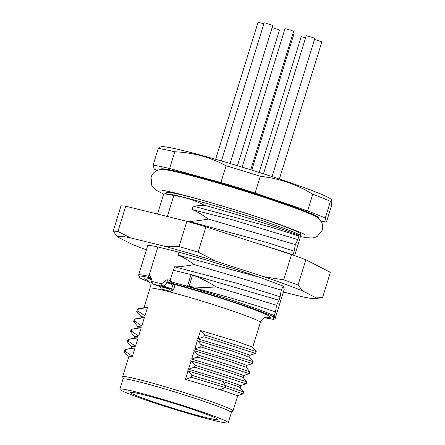 <?xml version="1.0" encoding="UTF-8"?>
<svg xmlns="http://www.w3.org/2000/svg" width="445" height="445" viewBox="0 0 445 445"><rect width="100%" height="100%" fill="white"/><g stroke="black" fill="none" stroke-linecap="round" stroke-linejoin="round"><path stroke-width="0.67" d="M213.116 420.258A56.721 3.065 -162.8 0 0 228.229 422.75A56.721 3.065 -162.8 0 0 194.704 409.383A56.721 3.065 -162.8 0 0 134.974 391.695A56.721 3.065 -162.8 0 0 119.861 389.208A56.721 3.065 -162.8 0 0 153.386 402.569A56.721 3.065 -162.8 0 0 213.116 420.258M143.98 398.553A45.418 2.459 17.2 0 1 130.674 392.512A45.418 2.459 17.2 0 1 157.669 398.542A45.418 2.459 17.2 0 1 204.11 413.399A45.418 2.459 17.2 0 1 217.438 419.374A45.418 2.459 17.2 0 1 191.005 413.577A45.418 2.459 17.2 0 1 143.98 398.553M119.861 389.208L122.992 379.09A56.721 3.065 17.2 0 1 138.1 381.582A56.721 3.065 -162.8 0 1 197.836 399.271A56.721 3.065 -162.8 0 1 231.356 412.637L228.229 422.75M123.643 378.851L122.636 376.943A57.778 3.126 -162.8 0 1 122.609 376.759A57.778 3.126 -162.8 0 1 156.595 384.28A57.778 3.126 -162.8 0 1 216.053 403.287A57.778 3.126 17.2 0 1 232.996 410.93A57.778 3.126 17.2 0 1 232.869 411.063L230.961 412.064M252.376 347L235.055 340.864M232.462 349.225C242.392 352.429 248.165 354.476 249.784 355.36M249.244 357.113L231.923 350.977M229.336 359.338C239.265 362.541 245.039 364.589 246.652 365.473M246.113 367.225L228.791 361.09M226.205 369.45C236.134 372.654 241.908 374.701 243.526 375.586M242.981 377.338L225.66 371.202M223.073 379.563C233.002 382.767 238.776 384.814 240.395 385.698M239.849 387.45C239.037 386.866 233.263 384.819 222.533 381.315M219.941 389.675C226.244 391.656 236.94 395.349 237.263 395.811M252.326 346.972L256.175 351.511L204.433 334.829L200.506 330.535L197.919 338.895L203.832 336.77L255.575 353.452L249.734 355.332M200.072 330.413L235.633 341.054M255.48 353.753L256.27 351.205M233.047 349.414L197.485 338.773M204.528 334.529L203.738 337.071M249.194 357.085L253.044 361.624L201.301 344.942L197.374 340.647L194.788 349.008L200.701 346.883L252.448 363.565L246.608 365.445M196.946 340.525L232.507 351.166M252.354 363.865L253.138 361.318M229.915 359.527L194.354 348.886M201.396 344.641L200.606 347.183M246.063 367.197L249.918 371.736L198.17 355.054L194.243 350.76L191.656 359.121L197.569 356.996L249.317 373.678M193.814 350.638L229.375 361.279M249.222 373.978L250.012 371.43M243.476 375.558L249.317 373.672M226.789 369.639L191.228 358.998M198.264 354.754L197.474 357.296M242.931 377.31L246.786 381.849L195.043 365.167L191.116 360.873L188.524 369.233L194.443 367.108L246.185 383.79L240.345 385.67M190.683 360.75L226.244 371.391M246.091 384.091L246.88 381.543M223.657 379.752L188.096 369.111M195.133 364.867L194.348 367.409M191.912 375.28L187.985 370.985L185.398 379.346L191.311 377.221L191.912 375.28M191.484 375.157L225.965 385.659M187.551 370.863L223.112 381.499M190.888 377.099L225.365 387.601M239.805 387.423L243.654 391.962L225.687 385.57L225.092 387.512L243.053 393.903L237.213 395.783M243.749 391.656L242.959 394.203M220.525 389.865L184.964 379.223M128.661 357.19L124.194 351.928L125.245 351.383L132.393 356.295L128.766 356.862L122.609 376.759M124.194 351.928L124.795 349.981L125.596 349.486L134.98 347.934L132.132 348.018L125.59 349.486M132.393 356.295L134.98 347.934M125.145 351.684L125.935 349.136M131.792 347.078L127.326 341.816L128.371 341.271L135.525 346.182L131.898 346.75L131.459 348.168M127.326 341.816L127.926 339.869L128.722 339.374L138.111 337.822L135.263 337.905L128.722 339.374M135.525 346.182L138.111 337.822M128.277 341.571L129.067 339.023M134.924 336.965L130.452 331.703L131.503 331.152L138.656 336.07L135.024 336.637L134.585 338.055M130.452 331.703L131.058 329.756L131.853 329.261L141.243 327.709L138.389 327.793L131.853 329.261M138.656 336.07L141.243 327.709M131.409 331.458L132.198 328.911M138.056 326.853L133.583 321.59L134.635 321.04L141.783 325.957L138.156 326.524L137.716 327.943M135.325 318.798L134.54 321.346M134.985 319.148L141.521 317.68L144.375 317.597L134.985 319.148L134.184 319.644L133.583 321.59M141.783 325.957L144.375 317.597M141.182 316.74L136.715 311.478L137.766 310.927L144.914 315.844L141.287 316.412L140.848 317.83M136.715 311.478L137.316 309.531L138.117 309.036L147.501 307.484L144.653 307.567L138.111 309.036M144.914 315.844L147.501 307.484M137.672 311.233L138.456 308.685M159.811 286.513L161.34 289.094L160.161 286.641M172.855 290.207L170.963 288.699C173.005 286.83 173.183 285.351 171.497 284.266L172.671 283.916C174.902 285.206 174.963 287.298 172.855 290.207L170.374 291.325L169.667 289A59.925 3.243 -162.8 0 0 160.3 286.691L153.091 284.055A2.119 1.552 -76.1 0 1 152.257 281.496L150.766 276.962A2.119 1.179 161.8 0 0 150.215 278.158L149.982 277.841A2.119 1.441 110.1 0 1 150.065 277.869M266.21 317.202A65.732 3.554 17.2 0 0 251.052 308.513A65.732 3.554 17.2 0 0 172.671 283.916L168.694 282.464A2.119 1.441 -69.9 0 0 167.515 282.809L163.632 286.018L170.963 288.699L169.667 289L162.453 286.369A2.119 1.552 -76.1 0 1 161.618 283.81L152.257 281.496A2.119 1.179 -18.2 0 0 151.701 282.692A2.119 2.119 0 0 0 152.991 284.021L160.4 286.769L160.144 286.28M159.966 287.025L160.156 286.641M259.891 277.346L178.022 255.096L178.929 252.159L157.892 246.964L149.125 275.283L148.302 276.184L148.797 277.48L149.982 277.841M148.797 277.48A72.407 3.916 17.2 0 0 139.424 276.039L138.718 275.327L138.723 274.71L147.801 245.379A73.47 3.972 -162.8 0 1 157.892 246.964M280.089 296.854L281.273 290.101L283.187 286.068L284.194 289.378L275.116 318.703L273.792 319.393L272.902 316.473A73.152 3.955 -162.8 0 0 268.841 314.698A73.152 3.955 -162.8 0 0 181.838 285.99A73.152 3.955 -162.8 0 0 173.461 283.643C170.869 282.586 169.74 281.524 170.079 280.456L174.49 266.794L170.079 280.456L167.86 279.905A2.119 1.552 -76.1 0 0 168.694 282.464L173.461 283.643L173.283 282.425C171.191 281.752 170.185 281.112 170.268 280.506M152.991 284.021A2.119 1.441 110.1 0 0 153.091 284.055L162.453 286.369A2.119 1.441 110.1 0 0 163.042 286.346A2.119 1.441 110.1 0 0 163.632 286.018A2.119 1.018 -129.5 0 1 161.618 283.81L165.507 280.6A4.239 2.881 110.1 0 1 167.86 279.905M174.251 266.789C176.843 267.134 183.546 266.405 194.365 264.597C187.378 259.658 181.86 256.465 177.816 255.013M173.428 270.293L191.05 274.543L187.434 286.218L181.777 284.806C213.784 293.85 254.006 307.211 270.043 313.931A74.209 4.011 17.2 0 1 274.22 315.761L274.326 315.422L270.043 313.931M174.479 266.789L236.562 283.148L280.1 296.759L279.021 300.247L191.05 274.543M190.644 274.443L192.908 275.138M275.394 312.023L276.579 305.27L279.06 300.18M216.148 286.936C207.047 287.626 198.003 287.481 189.019 286.513L192.579 275.01C200.84 278.153 208.699 282.13 216.148 286.936L276.584 305.27M187.028 286.107L189.375 286.547M187.434 286.218C222.211 294.952 263.095 307.434 275.411 311.928L274.326 315.422M274.242 315.21C274.387 316.873 272.101 316.423 273.119 316.59M265.954 317.991L265.782 317.953A72.407 3.916 17.2 0 0 273.792 319.393M300.497 234.749L300.125 237.914L294.64 255.63M283.365 292.065L303.39 297.01A103.969 5.624 -162.8 0 0 315.383 298.595L322.564 297.627L330.39 272.346L305.871 259.763A110.788 5.991 17.2 0 0 291.558 254.529L205.935 226.861A110.788 5.991 17.2 0 0 186.867 221.304L125.763 206.213L117.936 231.495L130.474 237.858A103.969 5.624 -162.8 0 0 117.647 236.979L131.353 244.016A103.969 5.624 -162.8 0 0 146.422 249.823M117.936 231.495A110.788 5.991 17.2 0 0 113.18 231.172L121.007 205.89A110.788 5.991 17.2 0 1 125.763 206.213M298.979 235.405L300.247 233.998A70.238 3.799 17.2 0 1 300.62 234.604A70.238 3.799 17.2 0 1 300.475 234.76L300.247 233.998M300.203 236.579L306.883 237.741L312.179 237.975L314.632 237.535L317.151 236.49L322.23 230.215C323.031 227.389 322.82 224.714 321.601 222.2L317.936 217.828A82.692 4.472 -162.8 0 0 294.329 207.765A82.692 4.472 17.2 0 0 214.618 182.105A82.692 4.472 17.2 0 0 161.618 169.434L158.709 169.901L156.123 170.975C153.697 172.36 152.012 174.446 151.078 177.232L151.728 185.298L153.225 187.584L156.507 190.421L163.682 194.076M260.275 176.287C277.096 178.195 292.699 183.09 307.083 190.966L312.757 194.198L307.578 210.919L255.096 193.013L260.275 176.287A95.414 5.162 -162.8 0 0 226.082 165.779L220.904 182.5A95.414 5.162 17.2 0 1 255.096 193.013M220.904 182.5L169.617 168.51A95.414 5.162 17.2 0 0 153.108 165.19L154.304 169.111A95.414 5.162 17.2 0 0 157.224 170.424M307.578 210.919A95.414 5.162 17.2 0 1 325.267 218.111L326.458 222.027A95.414 5.162 17.2 0 1 321.001 221.126M160.678 169.517L160.79 169.156A82.692 4.472 17.2 0 1 209.434 179.925A82.692 4.472 17.2 0 1 294.529 207.125A82.692 4.472 17.2 0 1 318.781 218.061L318.67 218.423M226.082 165.779C210.196 157.207 193.097 152.546 174.79 151.79A95.414 5.162 -162.8 0 0 158.287 148.469L159.427 147.195L161.479 146.733A89.056 4.817 17.2 0 1 217.082 159.71A89.056 4.817 17.2 0 1 304.997 187.94A89.056 4.817 -162.8 0 1 330.874 199.171L331.82 200.189L330.446 201.39L325.267 218.111M158.287 148.469L153.108 165.19M174.79 151.79L169.617 168.51M326.458 222.027L331.636 205.306L331.82 200.189M312.757 194.198A95.414 5.162 17.2 0 1 330.446 201.39M259.168 172.454L301.198 36.662L305.593 37.769M251.77 170.124L294.173 33.136L293.199 32.674M279.371 179.029L321.83 41.869L314.515 39.427M263.473 173.828L306.221 35.739L312.168 37.341L314.826 38.404L272.045 176.609M242.141 167.142L285.011 28.652L290.958 30.254L293.622 31.317L250.752 169.806M221.421 160.962L264.185 22.817L265.387 23.018L272.791 25.482L230.071 163.504M215.641 159.293L258.067 22.25L263.879 23.808M272.151 27.557L279.471 30.004L237.463 165.718M299.123 235.466L282.864 229.37M298.873 236.178L298.995 235.299M298.884 236.078L272.607 227.595L193.186 206.102L192.107 209.589L233.169 220.019L297.805 239.571L298.884 236.084M204.856 205.295L192.958 206.096M283.593 229.626C260.125 221.426 227.529 211.547 204.238 205.223M191.906 209.506C195.95 210.958 201.463 214.151 208.449 219.09L295.363 244.594L297.844 239.505M292.955 255.03L294.19 251.253L267.907 242.764L188.491 221.271L188.352 221.727M208.449 219.09C197.452 220.915 190.727 221.638 188.263 221.265M294.178 251.347L295.363 244.594M293.11 254.74L255.141 242.759M157.497 214.051L163.732 193.92A73.47 3.972 17.2 0 1 173.823 195.505L167.331 216.476M281.279 290.101L194.365 264.597M139.83 277.93L149.281 282.086A73.152 3.955 17.2 0 1 140.025 278.008L139.324 277.313L138.718 275.327M204.611 205.329C194.27 200.128 184.008 196.851 173.823 195.505M259.635 277.257L283.337 286.129M163.732 193.92L165.562 193.836A71.634 3.872 -162.8 0 1 211.559 204.845A71.634 3.872 -162.8 0 1 280.478 227.039A71.634 3.872 -162.8 0 1 299.607 234.916M178.662 252.087L204.934 259.591L232.173 268.035L260.136 277.435M315.383 298.595A103.969 5.624 -162.8 0 0 316.217 297.883L302.511 290.852A103.969 5.624 -162.8 0 0 285.757 284.427A103.969 5.624 -162.8 0 0 263.907 276.745L216.053 261.276A103.969 5.624 -162.8 0 0 164.628 246.291L130.474 237.858M113.18 231.172L117.647 236.979M164.628 246.291L179.04 246.586A110.788 5.991 17.2 0 1 198.108 252.143L216.053 261.276M186.867 221.304L179.04 246.586M263.907 276.745L283.732 279.81A110.788 5.991 -162.8 0 1 291.214 282.508A110.788 5.991 17.2 0 1 298.044 285.045L302.511 290.852M205.935 226.861L198.108 252.143M291.558 254.529L283.732 279.81M305.871 259.763L298.044 285.045M321.985 297.711L316.217 297.883M143.98 307.718L149.998 288.271A57.778 3.126 17.2 0 1 183.985 295.791A57.778 3.126 17.2 0 1 243.443 314.799A57.778 3.126 17.2 0 1 260.386 322.441L252.671 347.373M225.687 385.57L222.823 381.409M220.236 389.77L225.092 387.512M161.34 289.094A57.811 3.126 17.2 0 1 170.374 291.325M148.157 280.656A65.732 3.554 17.2 0 1 150.354 278.587M149.125 275.283A4.239 2.881 110.1 0 1 150.766 276.962M148.302 276.184A73.47 3.972 -162.8 0 0 138.723 274.71M273.992 319.438L265.782 317.953M139.424 276.039L140.025 278.008M173.283 282.425A74.209 4.011 17.2 0 1 181.777 284.806M171.497 284.266L167.515 282.809A2.119 1.018 -129.5 0 1 165.507 280.6M275.116 318.703L274.22 315.761M300.369 233.597A70.238 3.799 -162.8 0 0 291.086 229.097A70.238 3.799 -162.8 0 0 280.144 224.909A70.238 3.799 -162.8 0 0 207.871 201.808A70.238 3.799 -162.8 0 0 166.552 192.663L166.981 191.278M232.996 410.93L237.736 395.627M240.15 387.823L240.862 385.515M243.282 377.71L243.994 375.402M246.408 367.598L247.125 365.289M249.539 357.485L250.257 355.177M149.998 288.271C151.083 283.165 148.385 280.845 148.341 280.845L147.645 280.228M151.701 282.692L150.215 278.158M301.17 232.813L300.62 234.604M162.52 190.616C165.551 189.181 247.164 212.132 285.301 226.588C297.21 231.05 303.852 233.786 305.226 234.788M165.395 193.848L166.552 192.663M266.855 317.135L264.97 317.535C262.839 318.32 261.315 319.955 260.386 322.441"/></g></svg>
